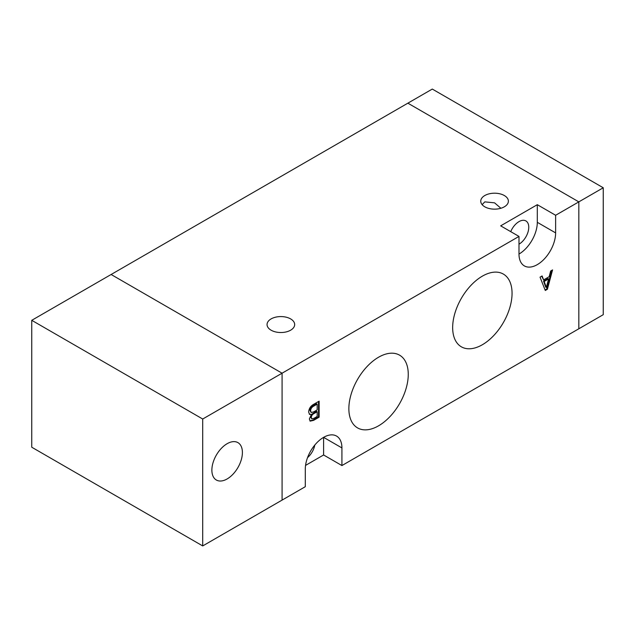 <?xml version="1.0" encoding="UTF-8"?>
<svg xmlns="http://www.w3.org/2000/svg" width="635" height="635" viewBox="0 0 635 635"><rect width="100%" height="100%" fill="white"/><g stroke="black" fill="none" stroke-linecap="round" stroke-linejoin="round"><path stroke-width="0.95" d="M341.924 465.558L603.25 314.682L603.25 187.777L578.826 201.874L407.868 103.172L111.125 274.495L282.083 373.197L282.083 500.102L305.292 486.704L305.292 469.082A25.908 14.954 120 0 1 323.604 437.356L341.924 447.929A25.908 14.954 120 0 0 336.558 436.07A25.908 14.954 120 0 0 323.604 437.356L323.604 454.978L341.924 465.558L341.924 447.929M603.25 187.777L432.292 89.067L407.868 103.172L578.826 201.874L555.625 215.273L555.625 232.894A25.908 14.954 120 0 1 544.314 258.969A25.908 14.954 120 0 1 524.359 265.906A25.908 14.954 120 0 1 518.993 254.048A25.908 14.954 120 0 0 537.305 222.321L537.305 204.692L500.674 225.846L518.993 236.418L518.993 254.048M578.826 328.779L578.826 201.874L578.826 328.779M227.132 443.698A21.59 12.462 120 0 0 213.035 462.724A21.59 12.462 120 0 0 216.344 480.02A21.59 12.462 120 0 0 227.132 478.949A21.59 12.462 120 0 0 241.237 459.93A21.59 12.462 120 0 0 237.927 442.627A21.59 12.462 120 0 0 227.132 443.698M202.708 419.021L202.708 545.933L282.083 500.102L282.083 373.197L111.125 274.495L31.75 320.318L202.708 419.021L518.993 236.418M202.708 545.933L31.75 447.223L31.75 320.318M482.354 344.741A41.997 24.249 120 0 0 509.921 307.308A41.997 24.249 120 0 0 502.888 273.82A41.997 24.249 120 0 0 482.354 276.154A41.997 24.249 120 0 0 455.049 312.745A41.997 24.249 120 0 0 460.899 346.543A41.997 24.249 120 0 0 482.354 344.741M378.555 425.823A41.997 24.249 120 0 0 406.122 388.39A41.997 24.249 120 0 0 399.09 354.894A41.997 24.249 120 0 0 378.555 357.235A41.997 24.249 120 0 0 351.25 393.827A41.997 24.249 120 0 0 357.1 427.625A41.997 24.249 120 0 0 378.555 425.823M290.632 318.913A13.819 7.977 0 0 0 275.582 317.183A13.819 7.977 0 0 0 267.049 324.548A13.819 7.977 0 0 0 271.097 330.192A13.819 7.977 0 0 0 286.155 331.922A13.819 7.977 0 0 0 294.68 324.548A13.819 7.977 0 0 0 290.632 318.913M500.888 208.264L494.57 202.843L484.799 201.874L482.14 204.653M504.333 195.532A13.819 7.977 0 0 0 489.283 193.802A13.819 7.977 0 0 0 480.751 201.168A13.819 7.977 0 0 0 484.799 206.812A13.819 7.977 0 0 0 499.856 208.542A13.819 7.977 0 0 0 508.381 201.168A13.819 7.977 0 0 0 504.333 195.532M510.731 231.648A13.819 7.977 -60 0 1 518.993 221.615A13.819 7.977 -60 0 1 525.899 220.932A13.819 7.977 -60 0 1 528.018 232.005A13.819 7.977 -60 0 1 518.993 244.173M314.793 445.056A13.819 7.977 -60 0 1 307.546 457.605M550.648 271.018L552.569 269.907L547.402 289.258L545.282 290.481L540.036 277.146L542.107 275.947L543.6 279.916L549.148 276.709L550.648 271.018M313.365 404.495L319.127 401.161L319.127 417.171L313.634 420.346L310.174 421.132L309.356 418.989L311.412 414.401L309.578 414.409L308.642 412.075C308.92 408.702 310.491 406.178 313.365 404.495M537.305 204.692L555.625 215.273M305.546 465.407L323.604 454.978M551.736 270.391L546.791 288.909L547.402 289.258M546.791 288.909L545.06 289.909M541.718 276.177L543.6 279.916M548.553 278.94L547.942 278.59L543.552 281.122L545.735 287.155L546.346 287.504L548.553 278.94L544.163 281.48L546.346 287.504M543.552 281.122L544.163 281.48M318.524 401.51L318.524 416.822L319.127 417.171M318.524 416.822L313.023 419.997L313.634 420.346M313.023 419.997L309.896 420.91M309.293 414.195L311.412 414.401M317.175 404.138L316.563 403.789L312.912 405.892C311.102 406.892 310.134 408.448 309.991 410.543L311.182 412.496L313.73 411.877L317.175 409.885L317.175 404.138L313.523 406.249C311.714 407.249 310.745 408.797 310.594 410.901L311.182 412.496M317.175 411.734L316.563 411.377L313.404 413.202C311.785 414.004 310.88 415.33 310.698 417.187L311.801 418.846L313.873 418.362L317.175 416.457L317.175 411.734L314.015 413.56C312.396 414.353 311.491 415.679 311.309 417.536L311.801 418.846M310.698 417.187L311.309 417.536M313.404 413.202L314.015 413.56M309.991 410.543L310.594 410.901M312.912 405.892L313.523 406.249M537.305 222.321L555.625 232.894"/></g></svg>
